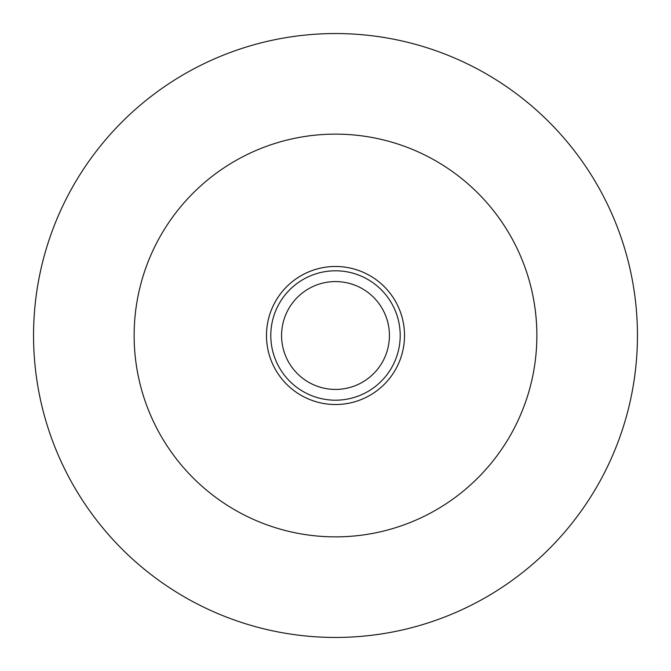 <?xml version="1.0" encoding="UTF-8"?>
<svg xmlns="http://www.w3.org/2000/svg" width="671" height="671" viewBox="0 0 671 671"><rect width="100%" height="100%" fill="white"/><g stroke="black" fill="none" stroke-linecap="round" stroke-linejoin="round"><path stroke-width="1.01" d="M266.479 335.5A69.021 69.021 0 0 1 335.5 266.479A69.021 69.021 0 0 1 404.521 335.5A69.021 69.021 0 0 1 335.5 404.521A69.021 69.021 0 0 1 266.479 335.5M400.201 335.5A64.701 64.701 0 0 0 335.5 270.799A64.701 64.701 0 0 0 270.799 335.5A64.701 64.701 0 0 0 335.5 400.201A64.701 64.701 0 0 0 400.201 335.5M335.5 281.577A53.923 53.923 0 0 0 281.577 335.5A53.923 53.923 0 0 0 335.5 389.423A53.923 53.923 0 0 0 389.423 335.5A53.923 53.923 0 0 0 335.5 281.577M33.55 335.5A301.95 301.95 0 0 0 335.5 637.45A301.95 301.95 0 0 0 637.45 335.5A301.95 301.95 0 0 0 335.5 33.55A301.95 301.95 0 0 0 33.55 335.5M134.133 335.5A201.367 201.367 0 0 0 335.5 536.867A201.367 201.367 0 0 0 536.867 335.5A201.367 201.367 0 0 0 335.5 134.133A201.367 201.367 0 0 0 134.133 335.5"/></g></svg>
